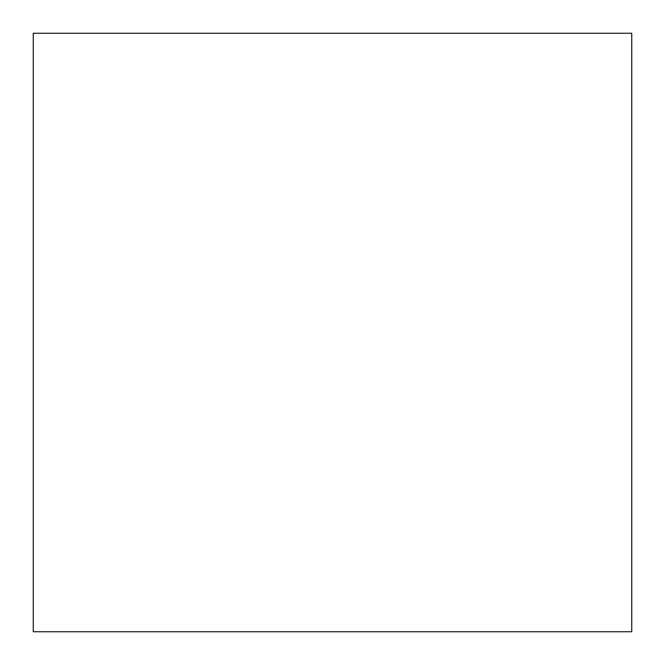 <?xml version="1.0" encoding="UTF-8"?>
<svg xmlns="http://www.w3.org/2000/svg" width="665" height="665" viewBox="0 0 665 665"><rect width="100%" height="100%" fill="white"/><g stroke="black" fill="none" stroke-linecap="round" stroke-linejoin="round"><path stroke-width="1" d="M631.75 631.75L33.25 631.75L33.25 33.25L631.75 33.25L631.75 631.75"/></g></svg>

